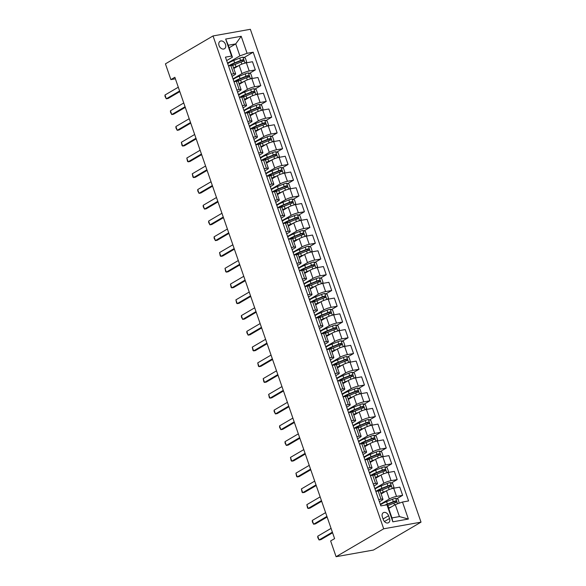 <?xml version="1.0" encoding="UTF-8"?>
<svg xmlns="http://www.w3.org/2000/svg" width="586" height="586" viewBox="0 0 586 586"><rect width="100%" height="100%" fill="white"/><g stroke="black" fill="none" stroke-linecap="round" stroke-linejoin="round"><path stroke-width="0.88" d="M219.047 45.583A4.336 3.186 59.6 0 0 224.467 48.748A4.336 3.186 59.6 0 0 225.5 44.433A4.336 3.186 59.6 0 0 220.08 41.262A4.336 3.186 59.6 0 0 219.047 45.583M421.019 522.148L250.354 29.3L213.033 35.944L383.698 528.799L421.019 522.148L373.414 550.056L336.093 556.7L383.698 528.799M336.093 556.7L330.636 540.944L334.606 538.622L174.855 77.279L170.885 79.608L175.382 78.81M389.558 518.515L388.599 515.746A4.205 3.084 59.6 0 0 383.347 512.677A4.205 3.084 59.6 0 0 382.343 516.859L383.31 519.635A4.205 3.084 59.6 0 0 388.555 522.697A4.205 3.084 59.6 0 0 389.558 518.515L384.423 521.533M402.487 502.034L408.376 519.05L392.84 521.811L386.95 504.795L387.815 505.938L391.961 517.914L399.425 516.581L395.279 504.612L402.487 502.034L408.589 500.942L253.196 52.213L244.047 57.575M229.155 47.766L235.74 43.906L228.276 45.232L232.422 57.208L231.565 56.066L225.464 57.15L380.849 505.886L386.95 504.795M231.565 56.066L225.669 39.05L241.205 36.281L247.094 53.297L253.196 52.213M170.885 79.608L165.428 63.852L213.033 35.944M232.422 57.208L226.65 60.592M231.36 74.188L233.689 73.777A5.421 0.967 -19.1 0 1 235.638 73.858A5.421 0.967 -19.1 0 1 234.547 74.913L232.107 76.348M236.817 89.944L239.147 89.533A5.421 0.967 -19.1 0 1 241.095 89.614A5.421 0.967 -19.1 0 1 240.004 90.669L237.564 92.105M242.274 105.7L244.596 105.29A5.421 0.967 -19.1 0 1 246.552 105.37A5.421 0.967 -19.1 0 1 245.461 106.425L243.022 107.861M247.732 121.456L250.054 121.046A5.421 0.967 -19.1 0 1 252.002 121.126A5.421 0.967 -19.1 0 1 250.918 122.181L248.479 123.617M253.181 137.212L255.511 136.802A5.421 0.967 -19.1 0 1 257.459 136.882A5.421 0.967 -19.1 0 1 256.375 137.937L253.928 139.373M258.638 152.968L260.968 152.558A5.421 0.967 -19.1 0 1 262.916 152.638A5.421 0.967 -19.1 0 1 261.832 153.693L259.386 155.129M264.096 168.724L266.425 168.314A5.421 0.967 -19.1 0 1 268.373 168.394A5.421 0.967 -19.1 0 1 267.282 169.449L264.843 170.885M269.553 184.48L271.882 184.07A5.421 0.967 -19.1 0 1 273.83 184.151A5.421 0.967 -19.1 0 1 272.739 185.205L270.3 186.641M275.01 200.236L277.332 199.826A5.421 0.967 -19.1 0 1 279.288 199.907A5.421 0.967 -19.1 0 1 278.196 200.961L275.757 202.397M280.467 215.992L282.789 215.582A5.421 0.967 -19.1 0 1 284.745 215.663A5.421 0.967 -19.1 0 1 283.653 216.717L281.214 218.153M285.924 231.748L288.246 231.338A5.421 0.967 -19.1 0 1 290.195 231.419A5.421 0.967 -19.1 0 1 289.11 232.474L286.671 233.909M291.374 247.504L293.703 247.094A5.421 0.967 -19.1 0 1 295.652 247.175A5.421 0.967 -19.1 0 1 294.568 248.23L292.121 249.665M296.831 263.26L299.16 262.85A5.421 0.967 -19.1 0 1 301.109 262.931A5.421 0.967 -19.1 0 1 300.017 263.986L297.578 265.421M302.288 279.017L304.617 278.606A5.421 0.967 -19.1 0 1 306.566 278.687A5.421 0.967 -19.1 0 1 305.474 279.742L303.035 281.177M307.745 294.773L310.075 294.362A5.421 0.967 -19.1 0 1 312.023 294.443A5.421 0.967 -19.1 0 1 310.932 295.498L308.492 296.934M313.202 310.529L315.524 310.119A5.421 0.967 -19.1 0 1 317.48 310.199A5.421 0.967 -19.1 0 1 316.389 311.254L313.95 312.69M318.659 326.285L320.981 325.875A5.421 0.967 -19.1 0 1 322.937 325.955A5.421 0.967 -19.1 0 1 321.846 327.01L319.407 328.446M324.109 342.041L326.439 341.631A5.421 0.967 -19.1 0 1 328.387 341.711A5.421 0.967 -19.1 0 1 327.303 342.766L324.856 344.202M329.566 357.797L331.896 357.387A5.421 0.967 -19.1 0 1 333.844 357.467A5.421 0.967 -19.1 0 1 332.76 358.522L330.314 359.958M335.024 373.553L337.353 373.143A5.421 0.967 -19.1 0 1 339.301 373.223A5.421 0.967 -19.1 0 1 338.21 374.278L335.771 375.714M340.481 389.309L342.81 388.899A5.421 0.967 -19.1 0 1 344.758 388.979A5.421 0.967 -19.1 0 1 343.667 390.034L341.228 391.47M345.938 405.065L348.267 404.655A5.421 0.967 -19.1 0 1 350.216 404.736A5.421 0.967 -19.1 0 1 349.124 405.79L346.685 407.226M351.395 420.821L353.717 420.411A5.421 0.967 -19.1 0 1 355.673 420.492A5.421 0.967 -19.1 0 1 354.581 421.546L352.142 422.982M356.852 436.577L359.174 436.167A5.421 0.967 -19.1 0 1 361.123 436.248A5.421 0.967 -19.1 0 1 360.038 437.303L357.599 438.738M362.302 452.333L364.631 451.923A5.421 0.967 -19.1 0 1 366.58 452.004A5.421 0.967 -19.1 0 1 365.496 453.059L363.049 454.494M367.759 468.089L370.088 467.679A5.421 0.967 -19.1 0 1 372.037 467.76A5.421 0.967 -19.1 0 1 370.953 468.815L368.506 470.25M373.216 483.846L375.545 483.435A5.421 0.967 -19.1 0 1 377.494 483.516A5.421 0.967 -19.1 0 1 376.402 484.571L373.963 486.006M378.673 499.602L381.003 499.191A5.421 0.967 -19.1 0 1 382.951 499.272A5.421 0.967 -19.1 0 1 381.86 500.327L379.42 501.763M388.686 508.472L395.279 504.612M380.299 504.29L389.324 499.001A5.421 0.967 -19.1 0 1 396.532 496.423L402.633 495.331L396.817 498.745M381.112 493.961L386.489 490.804A5.421 0.967 -19.1 0 1 393.697 488.226L399.798 487.142L402.633 495.331M374.842 488.534L383.867 483.245A5.421 0.967 -19.1 0 1 391.074 480.667L397.183 479.575L391.36 482.989M375.655 478.205L381.032 475.048A5.421 0.967 -19.1 0 1 388.24 472.47L394.341 471.386L397.183 479.575M369.385 472.777L378.417 467.489A5.421 0.967 -19.1 0 1 385.625 464.91L391.726 463.819L385.903 467.232M370.198 462.449L375.575 459.292A5.421 0.967 -19.1 0 1 382.783 456.714L388.884 455.63L391.726 463.819M363.928 457.021L372.96 451.733A5.421 0.967 -19.1 0 1 380.168 449.154L386.269 448.063L380.446 451.476M364.741 446.693L370.118 443.536A5.421 0.967 -19.1 0 1 377.325 440.958L383.434 439.874L386.269 448.063M358.471 441.265L367.503 435.977A5.421 0.967 -19.1 0 1 374.71 433.398L380.812 432.307L374.989 435.72M359.284 430.937L364.668 427.78A5.421 0.967 -19.1 0 1 371.876 425.202L377.977 424.118L380.812 432.307M353.014 425.509L362.045 420.221A5.421 0.967 -19.1 0 1 369.253 417.642L375.355 416.551L369.539 419.964M353.827 415.181L359.211 412.024A5.421 0.967 -19.1 0 1 366.418 409.446L372.52 408.361L375.355 416.551M347.564 409.753L356.588 404.465A5.421 0.967 -19.1 0 1 363.796 401.886L369.898 400.795L364.082 404.208M348.377 399.425L353.754 396.268A5.421 0.967 -19.1 0 1 360.961 393.689L367.063 392.605L369.898 400.795M342.107 393.997L351.131 388.708A5.421 0.967 -19.1 0 1 358.339 386.13L364.441 385.039L358.625 388.452M342.92 383.669L348.296 380.512A5.421 0.967 -19.1 0 1 355.504 377.933L361.606 376.849L364.441 385.039M336.65 378.241L345.674 372.952A5.421 0.967 -19.1 0 1 352.882 370.374L358.991 369.283L353.168 372.696M337.463 367.913L342.839 364.756A5.421 0.967 -19.1 0 1 350.047 362.177L356.149 361.093L358.991 369.283M331.193 362.485L340.224 357.196A5.421 0.967 -19.1 0 1 347.432 354.618L353.534 353.526L347.71 356.94M332.006 352.157L337.382 349A5.421 0.967 -19.1 0 1 344.59 346.421L350.692 345.337L353.534 353.526M325.735 346.729L334.767 341.44A5.421 0.967 -19.1 0 1 341.975 338.862L348.077 337.77L342.253 341.184M326.549 336.401L331.925 333.244A5.421 0.967 -19.1 0 1 339.133 330.665L345.242 329.581L348.077 337.77M320.278 330.973L329.31 325.684A5.421 0.967 -19.1 0 1 336.518 323.106L342.62 322.014L336.796 325.428M321.091 320.645L326.475 317.487A5.421 0.967 -19.1 0 1 333.683 314.909L339.785 313.825L342.62 322.014M314.821 315.217L323.853 309.928A5.421 0.967 -19.1 0 1 331.061 307.35L337.162 306.258L331.346 309.672M315.634 304.888L321.018 301.731A5.421 0.967 -19.1 0 1 328.226 299.153L334.328 298.069L337.162 306.258M309.371 299.461L318.396 294.172A5.421 0.967 -19.1 0 1 325.604 291.594L331.705 290.502L325.889 293.916M310.184 289.132L315.561 285.975A5.421 0.967 -19.1 0 1 322.769 283.397L328.871 282.313L331.705 290.502M303.914 283.705L312.939 278.416A5.421 0.967 -19.1 0 1 320.146 275.838L326.248 274.746L320.432 278.16M304.727 273.376L310.104 270.219A5.421 0.967 -19.1 0 1 317.312 267.641L323.413 266.557L326.248 274.746M298.457 267.949L307.482 262.66A5.421 0.967 -19.1 0 1 314.697 260.081L320.798 258.99L314.975 262.403M299.27 257.62L304.647 254.463A5.421 0.967 -19.1 0 1 311.855 251.885L317.956 250.801L320.798 258.99M293 252.192L302.032 246.904A5.421 0.967 -19.1 0 1 309.24 244.325L315.341 243.241L309.518 246.647M293.813 241.864L299.19 238.707A5.421 0.967 -19.1 0 1 306.397 236.129L312.499 235.045L315.341 243.241M287.543 236.436L296.575 231.148A5.421 0.967 -19.1 0 1 303.782 228.569L309.884 227.485L304.061 230.891M288.356 226.108L293.733 222.951A5.421 0.967 -19.1 0 1 300.948 220.373L307.049 219.289L309.884 227.485M282.086 220.68L291.117 215.392A5.421 0.967 -19.1 0 1 298.325 212.813L304.427 211.729L298.611 215.135M282.899 210.352L288.283 207.195A5.421 0.967 -19.1 0 1 295.49 204.617L301.592 203.532L304.427 211.729M276.636 204.924L285.66 199.636A5.421 0.967 -19.1 0 1 292.868 197.057L298.97 195.973L293.154 199.379M277.442 194.596L282.826 191.439A5.421 0.967 -19.1 0 1 290.033 188.86L296.135 187.776L298.97 195.973M271.179 189.168L280.203 183.879A5.421 0.967 -19.1 0 1 287.411 181.301L293.513 180.217L287.697 183.623M271.992 178.84L277.368 175.683A5.421 0.967 -19.1 0 1 284.576 173.104L290.678 172.02L293.513 180.217M265.722 173.412L274.746 168.123A5.421 0.967 -19.1 0 1 281.954 165.545L288.063 164.461L282.24 167.867M266.535 163.084L271.911 159.927A5.421 0.967 -19.1 0 1 279.119 157.348L285.221 156.264L288.063 164.461M260.265 157.656L269.296 152.367A5.421 0.967 -19.1 0 1 276.504 149.789L282.606 148.705L276.782 152.111M261.078 147.328L266.454 144.171A5.421 0.967 -19.1 0 1 273.662 141.592L279.764 140.508L282.606 148.705M254.807 141.9L263.839 136.611A5.421 0.967 -19.1 0 1 271.047 134.033L277.149 132.949L271.325 136.355M255.621 131.572L260.997 128.415A5.421 0.967 -19.1 0 1 268.205 125.836L274.314 124.752L277.149 132.949M249.35 126.144L258.382 120.855A5.421 0.967 -19.1 0 1 265.59 118.277L271.692 117.193L265.868 120.599M250.163 115.816L255.547 112.659A5.421 0.967 -19.1 0 1 262.755 110.08L268.857 108.996L271.692 117.193M243.893 110.388L252.925 105.099A5.421 0.967 -19.1 0 1 260.133 102.521L266.234 101.437L260.418 104.843M244.706 100.059L250.09 96.902A5.421 0.967 -19.1 0 1 257.298 94.324L263.4 93.24L266.234 101.437M238.443 94.639L247.468 89.343A5.421 0.967 -19.1 0 1 254.676 86.765L260.777 85.681L254.961 89.087M239.256 84.303L244.633 81.146A5.421 0.967 -19.1 0 1 251.841 78.568L257.943 77.484L260.777 85.681M232.986 78.883L242.011 73.587A5.421 0.967 -19.1 0 1 249.218 71.009L255.32 69.924L249.504 73.331M233.799 68.547L239.176 65.39A5.421 0.967 -19.1 0 1 246.384 62.812L252.485 61.728L255.32 69.924M227.529 63.127L239.886 55.875L235.74 43.906L241.205 36.281M233.836 63.566L232.51 64.335M239.293 79.322L237.967 80.092M244.75 95.079L243.424 95.848M250.2 110.835L248.882 111.604M255.657 126.591L254.339 127.36M261.114 142.347L259.796 143.116M266.571 158.103L265.246 158.872M272.029 173.859L270.703 174.628M277.486 189.615L276.16 190.384M282.935 205.371L281.617 206.14M288.393 221.127L287.074 221.896M293.85 236.883L292.531 237.652M299.307 252.639L297.988 253.408M304.764 268.395L303.438 269.164M310.221 284.151L308.895 284.921M315.678 299.907L314.352 300.677M321.128 315.664L319.81 316.433M326.585 331.42L325.267 332.189M332.042 347.176L330.724 347.945M337.499 362.932L336.181 363.701M342.957 378.681L341.631 379.457M348.414 394.437L347.088 395.213M353.871 410.193L352.545 410.969M359.321 425.949L358.002 426.725M364.778 441.705L363.459 442.481M370.235 457.461L368.916 458.237M375.692 473.217L374.366 473.993M381.149 488.973L379.823 489.75M375.838 491.412L378.16 490.995A5.421 0.967 -19.1 0 1 380.116 491.083L382.951 499.272M370.381 475.656L372.703 475.239A5.421 0.967 -19.1 0 1 374.659 475.327L377.494 483.516M364.924 459.9L367.254 459.483A5.421 0.967 -19.1 0 1 369.202 459.57L372.037 467.76M359.467 444.144L361.796 443.727A5.421 0.967 -19.1 0 1 363.745 443.814L366.58 452.004M354.01 428.388L356.339 427.97A5.421 0.967 -19.1 0 1 358.288 428.058L361.123 436.248M348.553 412.632L350.882 412.214A5.421 0.967 -19.1 0 1 352.831 412.302L355.673 420.492M343.103 396.876L345.425 396.458A5.421 0.967 -19.1 0 1 347.373 396.546L350.216 404.736M337.646 381.12L339.968 380.702A5.421 0.967 -19.1 0 1 341.924 380.79L344.758 388.979M332.189 365.364L334.518 364.946A5.421 0.967 -19.1 0 1 336.467 365.034L339.301 373.223M326.732 349.608L329.061 349.19A5.421 0.967 -19.1 0 1 331.009 349.278L333.844 357.467M321.275 333.852L323.604 333.434A5.421 0.967 -19.1 0 1 325.552 333.522L328.387 341.711M315.817 318.095L318.147 317.678A5.421 0.967 -19.1 0 1 320.095 317.766L322.937 325.955M310.36 302.339L312.69 301.922A5.421 0.967 -19.1 0 1 314.638 302.01L317.48 310.199M304.91 286.583L307.232 286.166A5.421 0.967 -19.1 0 1 309.181 286.254L312.023 294.443M299.453 270.827L301.775 270.41A5.421 0.967 -19.1 0 1 303.731 270.498L306.566 278.687M293.996 255.071L296.326 254.654A5.421 0.967 -19.1 0 1 298.274 254.742L301.109 262.931M288.539 239.315L290.868 238.898A5.421 0.967 -19.1 0 1 292.817 238.985L295.652 247.175M283.082 223.559L285.411 223.141A5.421 0.967 -19.1 0 1 287.36 223.229L290.195 231.419M277.625 207.803L279.954 207.385A5.421 0.967 -19.1 0 1 281.903 207.473L284.745 215.663M272.175 192.047L274.497 191.629A5.421 0.967 -19.1 0 1 276.445 191.717L279.288 199.907M266.718 176.291L269.04 175.873A5.421 0.967 -19.1 0 1 270.996 175.961L273.83 184.151M261.261 160.535L263.583 160.117A5.421 0.967 -19.1 0 1 265.539 160.205L268.373 168.394M255.804 144.779L258.133 144.361A5.421 0.967 -19.1 0 1 260.081 144.449L262.916 152.638M250.347 129.023L252.676 128.605A5.421 0.967 -19.1 0 1 254.624 128.693L257.459 136.882M244.889 113.266L247.219 112.849A5.421 0.967 -19.1 0 1 249.167 112.937L252.002 121.126M239.432 97.51L241.762 97.093A5.421 0.967 -19.1 0 1 243.71 97.181L246.552 105.37M233.982 81.754L236.305 81.337A5.421 0.967 -19.1 0 1 238.253 81.425L241.095 89.614M247.094 53.297L239.886 55.875M228.525 65.998L230.847 65.581A5.421 0.967 -19.1 0 1 232.803 65.669L235.638 73.858M391.961 517.914L392.84 521.811M399.425 516.581L408.376 519.05M225.669 39.05L228.276 45.232M332.372 532.169L319.062 539.97L317.802 537.604L317.751 536.19L331.061 528.389M317.751 536.19L319.062 539.97L320.879 539.647L332.584 532.784M399.213 503.198L398.099 499.221L395.645 498.32A3.589 0.637 160.9 0 0 392.51 499.265L386.57 501.645A10.372 1.846 160.9 0 0 380.49 504.846M391.382 506.89L388.752 507.945A10.372 1.846 160.9 0 0 388.54 508.033M389.507 507.996L389.28 508.084A8.607 1.531 160.9 0 0 388.643 508.34M387.61 505.674A10.372 1.846 -19.1 0 1 387.917 505.55L393.865 503.169A3.589 0.637 -19.1 0 1 396.143 502.414C396.876 501.697 396.7 501.191 395.623 500.905A3.589 0.637 160.9 0 0 393.345 501.66L387.397 504.041A10.372 1.846 160.9 0 0 384.76 505.191M386.137 504.942A8.607 1.531 -19.1 0 1 387.925 504.172L394.481 501.572L395.565 502.165M326.915 516.413L313.605 524.214L312.345 521.848L312.294 520.434L325.604 512.633M312.294 520.434L313.605 524.214L315.422 523.891L327.127 517.028M321.458 500.656L308.148 508.458L307.547 507.989L306.837 504.678L320.154 496.877M306.837 504.678L308.148 508.458L309.965 508.135L321.67 501.272M316 484.9L302.691 492.701L302.09 492.233L301.387 488.922L314.697 481.121M301.387 488.922L302.691 492.701L304.508 492.379L316.22 485.516M392.81 488.409L393.953 487.244L392.642 483.465L390.188 482.564A3.589 0.637 160.9 0 0 387.06 483.509L381.112 485.889A10.372 1.846 160.9 0 0 375.033 489.09M379.56 489.735A4.944 0.879 -19.1 0 1 380.16 489.933L380.417 490.672M385.932 491.134L383.295 492.189A10.372 1.846 160.9 0 0 380.863 493.244M384.05 492.24L383.823 492.328A8.607 1.531 160.9 0 0 380.988 493.602M379.889 490.914A10.372 1.846 -19.1 0 1 382.468 489.793L388.408 487.413A3.589 0.637 -19.1 0 1 390.686 486.658C391.419 485.94 391.25 485.435 390.166 485.149A3.589 0.637 160.9 0 0 387.888 485.904L381.94 488.285A10.372 1.846 160.9 0 0 375.978 491.383M377.355 491.141A8.607 1.531 -19.1 0 1 382.475 488.416L389.023 485.816L390.108 486.409M381.457 493.756A4.944 0.879 160.9 0 0 381.003 493.639M387.361 472.653L388.496 471.488L387.185 467.709L384.731 466.808A3.589 0.637 160.9 0 0 381.603 467.753L375.655 470.133A10.372 1.846 160.9 0 0 369.576 473.334M374.102 473.979A4.944 0.879 -19.1 0 1 374.703 474.177L374.959 474.916M380.475 475.378L377.838 476.433A10.372 1.846 160.9 0 0 375.406 477.487M378.593 476.484L378.366 476.572A8.607 1.531 160.9 0 0 375.531 477.846M374.432 475.158A10.372 1.846 -19.1 0 1 377.01 474.037L382.951 471.657A3.589 0.637 -19.1 0 1 385.236 470.902C385.969 470.184 385.793 469.679 384.709 469.393A3.589 0.637 160.9 0 0 382.431 470.148L376.483 472.528A10.372 1.846 160.9 0 0 370.52 475.627M371.898 475.385A8.607 1.531 -19.1 0 1 377.018 472.66L383.566 470.06L384.65 470.653M376 478A4.944 0.879 160.9 0 0 375.545 477.883M381.904 456.897L383.039 455.732L381.735 451.953L379.281 451.052A3.589 0.637 160.9 0 0 376.146 451.996L370.198 454.377A10.372 1.846 160.9 0 0 364.118 457.578M368.653 458.223A4.944 0.879 -19.1 0 1 369.246 458.42L369.502 459.16M375.018 459.622L372.381 460.677A10.372 1.846 160.9 0 0 369.949 461.731M373.135 460.728L372.916 460.816A8.607 1.531 160.9 0 0 370.074 462.09M368.982 459.402A10.372 1.846 -19.1 0 1 371.553 458.281L377.501 455.901A3.589 0.637 -19.1 0 1 379.779 455.146C380.512 454.428 380.336 453.923 379.252 453.637A3.589 0.637 160.9 0 0 376.974 454.392L371.026 456.772A10.372 1.846 160.9 0 0 365.063 459.871M366.44 459.629A8.607 1.531 -19.1 0 1 371.561 456.904L378.109 454.304L379.193 454.897M370.542 462.244A4.944 0.879 160.9 0 0 370.088 462.127M310.551 469.144L297.234 476.945L296.633 476.477L295.93 473.166L309.24 465.365M295.93 473.166L297.234 476.945L299.05 476.623L310.763 469.76M376.446 441.141L377.589 439.976L376.278 436.196L373.824 435.295A3.589 0.637 160.9 0 0 370.689 436.24L364.741 438.621A10.372 1.846 160.9 0 0 358.661 441.822M363.195 442.467A4.944 0.879 -19.1 0 1 363.796 442.664L364.053 443.404M369.561 443.866L366.924 444.921A10.372 1.846 160.9 0 0 364.492 445.975M367.678 444.972L367.459 445.06A8.607 1.531 160.9 0 0 364.617 446.334M363.525 443.646A10.372 1.846 -19.1 0 1 366.096 442.525L372.044 440.145A3.589 0.637 -19.1 0 1 374.322 439.39C375.055 438.672 374.879 438.167 373.795 437.881A3.589 0.637 160.9 0 0 371.517 438.636L365.576 441.016A10.372 1.846 160.9 0 0 359.606 444.115M360.983 443.873A8.607 1.531 -19.1 0 1 366.104 441.148L372.659 438.548L373.736 439.141M365.085 446.488A4.944 0.879 160.9 0 0 364.631 446.371M305.094 453.388L291.784 461.189L291.176 460.721L290.473 457.41L303.782 449.608M290.473 457.41L291.784 461.189L293.593 460.867L305.306 454.003M299.636 437.632L286.327 445.433L285.067 443.067L285.016 441.654L298.325 433.852M285.016 441.654L286.327 445.433L288.144 445.111L299.849 438.247M294.179 421.876L280.87 429.677L279.61 427.311L279.559 425.897L292.868 418.096M279.559 425.897L280.87 429.677L282.686 429.355L294.392 422.491M288.722 406.12L275.413 413.921L274.153 411.555L274.101 410.141L287.411 402.34M274.101 410.141L275.413 413.921L277.229 413.599L288.935 406.735M283.265 390.364L269.956 398.165L269.355 397.696L268.644 394.385L281.961 386.584M268.644 394.385L269.956 398.165L271.772 397.843L283.478 390.979M370.989 425.385L372.132 424.22L370.821 420.44L368.367 419.539A3.589 0.637 160.9 0 0 365.232 420.484L359.284 422.865A10.372 1.846 160.9 0 0 353.204 426.066M357.738 426.711A4.944 0.879 -19.1 0 1 358.339 426.908L358.595 427.648M364.104 428.11L361.467 429.164A10.372 1.846 160.9 0 0 359.035 430.219M362.229 429.216L362.002 429.304A8.607 1.531 160.9 0 0 359.159 430.578M358.068 427.89A10.372 1.846 -19.1 0 1 360.639 426.769L366.587 424.389A3.589 0.637 -19.1 0 1 368.865 423.634C369.598 422.916 369.422 422.411 368.345 422.125A3.589 0.637 160.9 0 0 366.06 422.88L360.119 425.26A10.372 1.846 160.9 0 0 354.149 428.359M355.526 428.117A8.607 1.531 -19.1 0 1 360.646 425.392L367.202 422.792L368.279 423.385M359.628 430.732A4.944 0.879 160.9 0 0 359.174 430.615M365.532 409.629L366.675 408.464L365.364 404.684L362.91 403.783A3.589 0.637 160.9 0 0 359.775 404.728L353.834 407.109A10.372 1.846 160.9 0 0 347.754 410.31M352.281 410.954A4.944 0.879 -19.1 0 1 352.882 411.152L353.138 411.892M358.647 412.354L356.017 413.408A10.372 1.846 160.9 0 0 353.585 414.463M356.771 413.46L356.544 413.548A8.607 1.531 160.9 0 0 353.702 414.822M352.611 412.134A10.372 1.846 -19.1 0 1 355.182 411.013L361.13 408.632A3.589 0.637 -19.1 0 1 363.408 407.878C364.14 407.16 363.965 406.655 362.888 406.369A3.589 0.637 160.9 0 0 360.61 407.123L354.662 409.504A10.372 1.846 160.9 0 0 348.699 412.603M350.069 412.361A8.607 1.531 -19.1 0 1 355.189 409.636L361.745 407.036L362.829 407.629M354.171 414.976A4.944 0.879 160.9 0 0 353.717 414.859M360.075 393.873L361.218 392.708L359.907 388.928L357.453 388.027A3.589 0.637 160.9 0 0 354.318 388.972L348.377 391.353A10.372 1.846 160.9 0 0 342.297 394.554M346.824 395.198A4.944 0.879 -19.1 0 1 347.425 395.396L347.681 396.136M353.197 396.597L350.56 397.652A10.372 1.846 160.9 0 0 348.128 398.707M351.314 397.704L351.087 397.791A8.607 1.531 160.9 0 0 348.252 399.066M347.154 396.378A10.372 1.846 -19.1 0 1 349.725 395.257L355.673 392.876A3.589 0.637 -19.1 0 1 357.951 392.122C358.683 391.404 358.515 390.899 357.431 390.613A3.589 0.637 160.9 0 0 355.153 391.367L349.205 393.748A10.372 1.846 160.9 0 0 343.242 396.847M344.619 396.605A8.607 1.531 -19.1 0 1 349.732 393.88L356.288 391.28L357.372 391.873M348.721 399.22A4.944 0.879 160.9 0 0 348.26 399.103M354.618 378.117L355.761 376.952L354.449 373.172L351.996 372.271A3.589 0.637 160.9 0 0 348.868 373.216L342.92 375.597A10.372 1.846 160.9 0 0 336.84 378.798M341.367 379.442A4.944 0.879 -19.1 0 1 341.968 379.64L342.224 380.38M347.74 380.841L345.103 381.896A10.372 1.846 160.9 0 0 342.671 382.951M345.857 381.947L345.63 382.035A8.607 1.531 160.9 0 0 342.795 383.31M341.697 380.622A10.372 1.846 -19.1 0 1 344.275 379.501L350.216 377.12A3.589 0.637 -19.1 0 1 352.494 376.366C353.226 375.648 353.058 375.143 351.974 374.857A3.589 0.637 160.9 0 0 349.695 375.611L343.748 377.992A10.372 1.846 160.9 0 0 337.785 381.09M339.162 380.849A8.607 1.531 -19.1 0 1 344.282 378.124L350.831 375.523L351.915 376.117M343.264 383.464A4.944 0.879 160.9 0 0 342.81 383.347M349.168 362.36L350.303 361.196L349 357.416L346.546 356.515A3.589 0.637 160.9 0 0 343.411 357.46L337.463 359.841A10.372 1.846 160.9 0 0 331.383 363.042M335.91 363.686A4.944 0.879 -19.1 0 1 336.51 363.884L336.767 364.624M342.283 365.085L339.646 366.14A10.372 1.846 160.9 0 0 337.214 367.195M340.4 366.191L340.173 366.279A8.607 1.531 160.9 0 0 337.338 367.554M336.239 364.866A10.372 1.846 -19.1 0 1 338.818 363.745L344.758 361.364A3.589 0.637 -19.1 0 1 347.044 360.61C347.776 359.892 347.601 359.386 346.516 359.101A3.589 0.637 160.9 0 0 344.238 359.855L338.29 362.236A10.372 1.846 160.9 0 0 332.328 365.334M333.705 365.093A8.607 1.531 -19.1 0 1 338.825 362.368L345.374 359.767L346.458 360.361M337.807 367.708A4.944 0.879 160.9 0 0 337.353 367.59M277.815 374.608L264.498 382.416L263.898 381.94L263.195 378.629L276.504 370.828M263.195 378.629L264.498 382.416L266.315 382.087L278.028 375.223M343.711 346.604L344.846 345.44L343.543 341.66L341.089 340.759A3.589 0.637 160.9 0 0 337.954 341.704L332.006 344.085A10.372 1.846 160.9 0 0 325.926 347.286M330.46 347.93A4.944 0.879 -19.1 0 1 331.061 348.128L331.31 348.868M336.825 349.329L334.188 350.384A10.372 1.846 160.9 0 0 331.757 351.439M334.943 350.435L334.723 350.523A8.607 1.531 160.9 0 0 331.881 351.798M330.79 349.11A10.372 1.846 -19.1 0 1 333.361 347.989L339.309 345.608A3.589 0.637 -19.1 0 1 341.587 344.854C342.319 344.136 342.143 343.63 341.059 343.345A3.589 0.637 160.9 0 0 338.781 344.099L332.833 346.48A10.372 1.846 160.9 0 0 326.871 349.578M328.248 349.337A8.607 1.531 -19.1 0 1 333.368 346.612L339.917 344.011L341.001 344.605M332.35 351.952A4.944 0.879 160.9 0 0 331.896 351.834M272.358 358.852L259.049 366.66L258.441 366.184L257.737 362.873L271.047 355.072M257.737 362.873L259.049 366.66L260.858 366.331L272.571 359.467M338.254 330.848L339.397 329.684L338.085 325.904L335.632 325.003A3.589 0.637 160.9 0 0 332.496 325.948L326.549 328.328A10.372 1.846 160.9 0 0 320.469 331.53M325.003 332.174A4.944 0.879 -19.1 0 1 325.604 332.372L325.86 333.112M331.368 333.573L328.731 334.628A10.372 1.846 160.9 0 0 326.299 335.683M329.486 334.679L329.266 334.767A8.607 1.531 160.9 0 0 326.424 336.042M325.333 333.353A10.372 1.846 -19.1 0 1 327.904 332.233L333.852 329.852A3.589 0.637 -19.1 0 1 336.13 329.098C336.862 328.38 336.686 327.874 335.602 327.589A3.589 0.637 160.9 0 0 333.324 328.343L327.384 330.724A10.372 1.846 160.9 0 0 321.414 333.822M322.791 333.581A8.607 1.531 -19.1 0 1 327.911 330.856L334.467 328.255L335.544 328.849M326.893 336.196A4.944 0.879 160.9 0 0 326.439 336.078M266.901 343.096L253.591 350.904L252.984 350.428L252.28 347.117L265.59 339.316M252.28 347.117L253.591 350.904L255.408 350.575L267.113 343.711M332.797 315.092L333.939 313.928L332.628 310.148L330.174 309.247A3.589 0.637 160.9 0 0 327.039 310.192L321.099 312.572A10.372 1.846 160.9 0 0 315.012 315.773M319.546 316.418A4.944 0.879 -19.1 0 1 320.146 316.616L320.403 317.356M325.911 317.817L323.274 318.872A10.372 1.846 160.9 0 0 320.842 319.927M324.036 318.923L323.809 319.011A8.607 1.531 160.9 0 0 320.967 320.286M319.875 317.597A10.372 1.846 -19.1 0 1 322.447 316.477L328.394 314.096A3.589 0.637 -19.1 0 1 330.672 313.342C331.405 312.624 331.229 312.118 330.152 311.833A3.589 0.637 160.9 0 0 327.867 312.587L321.926 314.968A10.372 1.846 160.9 0 0 315.964 318.066M317.334 317.824A8.607 1.531 -19.1 0 1 322.454 315.1L329.01 312.499L330.086 313.092M321.436 320.439A4.944 0.879 160.9 0 0 320.981 320.322M261.444 327.34L248.134 335.148L246.874 332.775L246.823 331.361L260.133 323.56M246.823 331.361L248.134 335.148L249.951 334.818L261.656 327.955M327.34 299.343L328.482 298.171L327.171 294.392L324.717 293.491A3.589 0.637 160.9 0 0 321.582 294.436L315.642 296.816A10.372 1.846 160.9 0 0 309.562 300.017M314.089 300.662A4.944 0.879 -19.1 0 1 314.689 300.86L314.946 301.6M320.454 302.061L317.824 303.116A10.372 1.846 160.9 0 0 315.393 304.171M318.579 303.167L318.352 303.255A8.607 1.531 160.9 0 0 315.517 304.53M314.418 301.841A10.372 1.846 -19.1 0 1 316.989 300.721L322.937 298.34A3.589 0.637 -19.1 0 1 325.215 297.585C325.948 296.868 325.772 296.362 324.695 296.077A3.589 0.637 160.9 0 0 322.417 296.831L316.469 299.212A10.372 1.846 160.9 0 0 310.507 302.31M311.877 302.068A8.607 1.531 -19.1 0 1 316.997 299.343L323.553 296.743L324.637 297.336M315.986 304.683A4.944 0.879 160.9 0 0 315.524 304.566M255.987 311.584L242.677 319.392L241.417 317.019L241.366 315.605L254.676 307.804M241.366 315.605L242.677 319.392L244.494 319.062L256.199 312.199M321.882 283.587L323.025 282.415L321.714 278.636L319.26 277.735A3.589 0.637 160.9 0 0 316.132 278.68L310.184 281.06A10.372 1.846 160.9 0 0 304.105 284.261M308.632 284.906A4.944 0.879 -19.1 0 1 309.232 285.104L309.489 285.843M315.004 286.305L312.367 287.36A10.372 1.846 160.9 0 0 309.935 288.415M313.122 287.411L312.895 287.499A8.607 1.531 160.9 0 0 310.06 288.773M308.961 286.085A10.372 1.846 -19.1 0 1 311.54 284.964L317.48 282.584A3.589 0.637 -19.1 0 1 319.758 281.829C320.491 281.112 320.322 280.606 319.238 280.32A3.589 0.637 160.9 0 0 316.96 281.075L311.012 283.456A10.372 1.846 160.9 0 0 305.05 286.554M306.427 286.312A8.607 1.531 -19.1 0 1 311.54 283.587L318.095 280.987L319.18 281.58M310.529 288.927A4.944 0.879 160.9 0 0 310.075 288.81M250.53 295.827L237.22 303.636L236.619 303.16L235.909 299.849L249.218 292.048M235.909 299.849L237.22 303.636L239.037 303.306L250.742 296.443M316.425 267.831L317.568 266.659L316.257 262.88L313.803 261.979A3.589 0.637 160.9 0 0 310.675 262.924L304.727 265.304A10.372 1.846 160.9 0 0 298.648 268.505M303.174 269.15A4.944 0.879 -19.1 0 1 303.775 269.348L304.031 270.087M309.547 270.549L306.91 271.604A10.372 1.846 160.9 0 0 304.478 272.658M307.665 271.655L307.438 271.743A8.607 1.531 160.9 0 0 304.603 273.017M303.504 270.329A10.372 1.846 -19.1 0 1 306.082 269.208L312.023 266.828A3.589 0.637 -19.1 0 1 314.308 266.073C315.041 265.355 314.865 264.85 313.781 264.564A3.589 0.637 160.9 0 0 311.503 265.319L305.555 267.699A10.372 1.846 160.9 0 0 299.593 270.798M300.97 270.556A8.607 1.531 -19.1 0 1 306.09 267.831L312.638 265.231L313.722 265.824M305.072 273.171A4.944 0.879 160.9 0 0 304.617 273.054M245.073 280.071L231.763 287.88L231.162 287.404L230.459 284.093L243.769 276.292M230.459 284.093L231.763 287.88L233.58 287.55L245.292 280.687M239.623 264.315L226.306 272.124L225.705 271.648L225.002 268.337L238.312 260.536M225.002 268.337L226.306 272.124L228.122 271.794L239.835 264.931M234.166 248.559L220.856 256.368L220.248 255.892L219.545 252.581L232.854 244.78M219.545 252.581L220.856 256.368L222.665 256.038L234.378 249.175M228.708 232.803L215.399 240.612L214.139 238.246L214.088 236.825L227.397 229.023M214.088 236.825L215.399 240.612L217.216 240.282L228.921 233.418M223.251 217.047L209.942 224.856L208.682 222.49L208.631 221.069L221.94 213.267M208.631 221.069L209.942 224.856L211.758 224.526L223.464 217.662M217.794 201.291L204.485 209.099L203.225 206.733L203.174 205.312L216.483 197.511M203.174 205.312L204.485 209.099L206.301 208.77L218.007 201.906M212.337 185.535L199.028 193.343L197.775 190.977L197.716 189.556L211.033 181.755M197.716 189.556L199.028 193.343L200.844 193.014L212.55 186.15M206.88 169.779L193.57 177.587L192.97 177.111L192.267 173.8L205.576 165.999M192.267 173.8L193.57 177.587L195.387 177.258L207.1 170.394M201.43 154.023L188.113 161.831L187.513 161.355L186.809 158.044L200.119 150.243M186.809 158.044L188.113 161.831L189.93 161.502L201.643 154.638M310.976 252.075L312.111 250.903L310.807 247.124L308.353 246.223A3.589 0.637 160.9 0 0 305.218 247.167L299.27 249.548A10.372 1.846 160.9 0 0 293.19 252.749M297.725 253.394A4.944 0.879 -19.1 0 1 298.318 253.591L298.574 254.331M304.09 254.793L301.453 255.848A10.372 1.846 160.9 0 0 299.021 256.902M302.208 255.899L301.988 255.987A8.607 1.531 160.9 0 0 299.146 257.261M298.054 254.573A10.372 1.846 -19.1 0 1 300.625 253.452L306.573 251.072A3.589 0.637 -19.1 0 1 308.851 250.317C309.584 249.599 309.408 249.094 308.324 248.808A3.589 0.637 160.9 0 0 306.046 249.563L300.098 251.943A10.372 1.846 160.9 0 0 294.135 255.042M295.512 254.8A8.607 1.531 -19.1 0 1 300.633 252.075L307.181 249.475L308.265 250.068M299.614 257.415A4.944 0.879 160.9 0 0 299.16 257.298M305.518 236.319L306.661 235.147L305.35 231.367L302.896 230.466A3.589 0.637 160.9 0 0 299.761 231.411L293.813 233.792A10.372 1.846 160.9 0 0 287.733 236.993M292.268 237.638A4.944 0.879 -19.1 0 1 292.868 237.835L293.117 238.575M298.633 239.037L295.996 240.092A10.372 1.846 160.9 0 0 293.564 241.146M296.75 240.143L296.531 240.231A8.607 1.531 160.9 0 0 293.689 241.505M292.597 238.817A10.372 1.846 -19.1 0 1 295.168 237.696L301.116 235.316A3.589 0.637 -19.1 0 1 303.394 234.561C304.127 233.843 303.951 233.338 302.867 233.052A3.589 0.637 160.9 0 0 300.589 233.807L294.648 236.187A10.372 1.846 160.9 0 0 288.678 239.286M290.055 239.044A8.607 1.531 -19.1 0 1 295.176 236.319L301.724 233.719L302.808 234.312M294.157 241.659A4.944 0.879 160.9 0 0 293.703 241.542M300.061 220.563L301.204 219.391L299.893 215.611L297.439 214.71A3.589 0.637 160.9 0 0 294.304 215.655L288.356 218.036A10.372 1.846 160.9 0 0 282.276 221.237M286.81 221.882A4.944 0.879 -19.1 0 1 287.411 222.079L287.667 222.819M293.176 223.281L290.539 224.335A10.372 1.846 160.9 0 0 288.107 225.39M291.293 224.387L291.074 224.475A8.607 1.531 160.9 0 0 288.231 225.749M287.14 223.061A10.372 1.846 -19.1 0 1 289.711 221.94L295.659 219.56A3.589 0.637 -19.1 0 1 297.937 218.805C298.67 218.087 298.494 217.582 297.41 217.296A3.589 0.637 160.9 0 0 295.132 218.051L289.191 220.431A10.372 1.846 160.9 0 0 283.221 223.53M284.598 223.288A8.607 1.531 -19.1 0 1 289.718 220.563L296.274 217.963L297.351 218.556M288.7 225.903A4.944 0.879 160.9 0 0 288.246 225.786M294.604 204.807L295.747 203.635L294.436 199.855L291.982 198.954A3.589 0.637 160.9 0 0 288.847 199.899L282.906 202.28A10.372 1.846 160.9 0 0 276.826 205.481M281.353 206.125A4.944 0.879 -19.1 0 1 281.954 206.323L282.21 207.063M287.719 207.525L285.089 208.579A10.372 1.846 160.9 0 0 282.65 209.634M285.843 208.631L285.616 208.719A8.607 1.531 160.9 0 0 282.774 209.993M281.683 207.305A10.372 1.846 -19.1 0 1 284.254 206.184L290.202 203.803A3.589 0.637 -19.1 0 1 292.48 203.049C293.212 202.331 293.037 201.826 291.96 201.54A3.589 0.637 160.9 0 0 289.674 202.295L283.734 204.675A10.372 1.846 160.9 0 0 277.771 207.774M279.141 207.532A8.607 1.531 -19.1 0 1 284.261 204.807L290.817 202.207L291.901 202.8M283.243 210.147A4.944 0.879 160.9 0 0 282.789 210.03M289.147 189.051L290.29 187.879L288.979 184.099L286.525 183.198A3.589 0.637 160.9 0 0 283.39 184.143L277.449 186.524A10.372 1.846 160.9 0 0 271.369 189.725M275.896 190.369A4.944 0.879 -19.1 0 1 276.497 190.567L276.753 191.307M282.262 191.769L279.632 192.823A10.372 1.846 160.9 0 0 277.2 193.878M280.386 192.875L280.159 192.962A8.607 1.531 160.9 0 0 277.325 194.237M276.226 191.549A10.372 1.846 -19.1 0 1 278.797 190.428L284.745 188.047A3.589 0.637 -19.1 0 1 287.023 187.293C287.755 186.575 287.58 186.07 286.503 185.784A3.589 0.637 160.9 0 0 284.225 186.538L278.277 188.919A10.372 1.846 160.9 0 0 272.314 192.018M273.684 191.776A8.607 1.531 -19.1 0 1 278.804 189.051L285.36 186.451L286.444 187.044M277.793 194.391A4.944 0.879 160.9 0 0 277.332 194.274M283.69 173.295L284.833 172.123L283.521 168.343L281.068 167.442A3.589 0.637 160.9 0 0 277.94 168.387L271.992 170.768A10.372 1.846 160.9 0 0 265.912 173.969M270.439 174.613A4.944 0.879 -19.1 0 1 271.04 174.811L271.296 175.551M276.812 176.012L274.175 177.067A10.372 1.846 160.9 0 0 271.743 178.122M274.929 177.119L274.702 177.206A8.607 1.531 160.9 0 0 271.867 178.481M270.769 175.793A10.372 1.846 -19.1 0 1 273.347 174.672L279.288 172.291A3.589 0.637 -19.1 0 1 281.566 171.537C282.298 170.819 282.13 170.321 281.046 170.028A3.589 0.637 160.9 0 0 278.768 170.782L272.82 173.163A10.372 1.846 160.9 0 0 266.857 176.261M268.234 176.02A8.607 1.531 -19.1 0 1 273.354 173.295L279.903 170.694L280.987 171.288M272.336 178.635A4.944 0.879 160.9 0 0 271.882 178.518M278.24 157.539L279.375 156.367L278.072 152.587L275.61 151.686A3.589 0.637 160.9 0 0 272.483 152.631L266.535 155.012A10.372 1.846 160.9 0 0 260.455 158.213M264.982 158.857A4.944 0.879 -19.1 0 1 265.583 159.055L265.839 159.795M271.355 160.256L268.718 161.311A10.372 1.846 160.9 0 0 266.286 162.366M269.472 161.362L269.245 161.45A8.607 1.531 160.9 0 0 266.41 162.725M265.312 160.037A10.372 1.846 -19.1 0 1 267.89 158.916L273.83 156.535A3.589 0.637 -19.1 0 1 276.116 155.781C276.848 155.063 276.673 154.565 275.588 154.272A3.589 0.637 160.9 0 0 273.31 155.026L267.363 157.407A10.372 1.846 160.9 0 0 261.4 160.505M262.777 160.264A8.607 1.531 -19.1 0 1 267.897 157.539L274.446 154.938L275.53 155.532M266.879 162.879A4.944 0.879 160.9 0 0 266.425 162.762M272.783 141.783L273.918 140.611L272.615 136.831L270.161 135.93A3.589 0.637 160.9 0 0 267.026 136.875L261.078 139.256A10.372 1.846 160.9 0 0 254.998 142.457M259.532 143.101A4.944 0.879 -19.1 0 1 260.125 143.299L260.382 144.039M265.898 144.5L263.26 145.555A10.372 1.846 160.9 0 0 260.829 146.61M264.015 145.606L263.795 145.694A8.607 1.531 160.9 0 0 260.953 146.969M259.862 144.281A10.372 1.846 -19.1 0 1 262.433 143.16L268.381 140.779A3.589 0.637 -19.1 0 1 270.659 140.025C271.391 139.307 271.215 138.809 270.131 138.516A3.589 0.637 160.9 0 0 267.853 139.27L261.905 141.651A10.372 1.846 160.9 0 0 255.943 144.749M257.32 144.508A8.607 1.531 -19.1 0 1 262.44 141.783L268.989 139.182L270.073 139.776M261.422 147.123A4.944 0.879 160.9 0 0 260.968 147.005M267.326 126.027L268.469 124.855L267.157 121.075L264.704 120.174A3.589 0.637 160.9 0 0 261.568 121.119L255.621 123.499A10.372 1.846 160.9 0 0 249.541 126.701M254.075 127.345A4.944 0.879 -19.1 0 1 254.676 127.543L254.932 128.283M260.44 128.744L257.803 129.799A10.372 1.846 160.9 0 0 255.371 130.854M258.558 129.85L258.338 129.938A8.607 1.531 160.9 0 0 255.496 131.213M254.405 128.524A10.372 1.846 -19.1 0 1 256.976 127.404L262.924 125.023A3.589 0.637 -19.1 0 1 265.202 124.269C265.934 123.551 265.758 123.053 264.674 122.76A3.589 0.637 160.9 0 0 262.396 123.514L256.456 125.895A10.372 1.846 160.9 0 0 250.486 128.993M251.863 128.752A8.607 1.531 -19.1 0 1 256.983 126.027L263.539 123.426L264.616 124.02M255.965 131.367A4.944 0.879 160.9 0 0 255.511 131.249M195.973 138.267L182.664 146.075L182.056 145.599L181.352 142.288L194.662 134.487M181.352 142.288L182.664 146.075L184.473 145.746L196.185 138.882M261.869 110.271L263.011 109.099L261.7 105.319L259.246 104.418A3.589 0.637 160.9 0 0 256.111 105.363L250.163 107.743A10.372 1.846 160.9 0 0 244.084 110.944M248.618 111.589A4.944 0.879 -19.1 0 1 249.218 111.787L249.475 112.527M254.983 112.988L252.346 114.043A10.372 1.846 160.9 0 0 249.914 115.098M253.108 114.094L252.881 114.182A8.607 1.531 160.9 0 0 250.039 115.457M248.947 112.768A10.372 1.846 -19.1 0 1 251.519 111.648L257.466 109.267A3.589 0.637 -19.1 0 1 259.745 108.513C260.477 107.795 260.301 107.297 259.224 107.004A3.589 0.637 160.9 0 0 256.939 107.758L250.998 110.139A10.372 1.846 160.9 0 0 245.029 113.237M246.406 112.995A8.607 1.531 -19.1 0 1 251.526 110.271L258.082 107.67L259.159 108.264M250.508 115.61A4.944 0.879 160.9 0 0 250.054 115.493M190.516 122.511L177.206 130.319L175.947 127.953L175.895 126.532L189.205 118.731M175.895 126.532L177.206 130.319L179.023 129.989L190.728 123.126M256.412 94.514L257.554 93.342L256.243 89.563L253.789 88.662A3.589 0.637 160.9 0 0 250.654 89.607L244.714 91.987A10.372 1.846 160.9 0 0 238.634 95.188M243.161 95.833A4.944 0.879 -19.1 0 1 243.761 96.031L244.018 96.771M249.526 97.232L246.896 98.287A10.372 1.846 160.9 0 0 244.465 99.342M247.651 98.338L247.424 98.426A8.607 1.531 160.9 0 0 244.582 99.701M243.49 97.012A10.372 1.846 -19.1 0 1 246.061 95.892L252.009 93.511A3.589 0.637 -19.1 0 1 254.287 92.756C255.02 92.039 254.844 91.541 253.767 91.248A3.589 0.637 160.9 0 0 251.489 92.002L245.541 94.383A10.372 1.846 160.9 0 0 239.579 97.481M240.949 97.239A8.607 1.531 -19.1 0 1 246.069 94.514L252.625 91.914L253.709 92.507M245.051 99.854A4.944 0.879 160.9 0 0 244.596 99.737M185.059 106.755L171.749 114.563L170.489 112.197L170.438 110.776L183.748 102.975M170.438 110.776L171.749 114.563L173.566 114.233L185.271 107.37M250.955 78.758L252.097 77.586L250.786 73.807L248.332 72.906A3.589 0.637 160.9 0 0 245.197 73.851L239.256 76.231A10.372 1.846 160.9 0 0 233.177 79.432M237.704 80.077A4.944 0.879 -19.1 0 1 238.304 80.275L238.561 81.014M244.076 81.476L241.439 82.531A10.372 1.846 160.9 0 0 239.007 83.586M242.194 82.582L241.967 82.67A8.607 1.531 160.9 0 0 239.132 83.945M238.033 81.256A10.372 1.846 -19.1 0 1 240.612 80.136L246.552 77.755A3.589 0.637 -19.1 0 1 248.83 77C249.563 76.283 249.394 75.784 248.31 75.491A3.589 0.637 160.9 0 0 246.032 76.246L240.084 78.627A10.372 1.846 160.9 0 0 234.122 81.725M235.499 81.483A8.607 1.531 -19.1 0 1 240.612 78.766L247.167 76.158L248.252 76.751M239.601 84.098A4.944 0.879 160.9 0 0 239.139 83.981M179.602 90.998L166.292 98.807L165.032 96.441L164.981 95.02L178.291 87.219M164.981 95.02L166.292 98.807L168.109 98.477L179.814 91.614M245.497 63.002L246.64 61.83L245.329 58.051L242.875 57.15A3.589 0.637 160.9 0 0 239.747 58.095L233.799 60.475A10.372 1.846 160.9 0 0 227.72 63.676M232.246 64.321A4.944 0.879 -19.1 0 1 232.847 64.519L233.103 65.258M238.619 65.72L235.982 66.775A10.372 1.846 160.9 0 0 233.55 67.829M236.737 66.826L236.51 66.914A8.607 1.531 160.9 0 0 233.675 68.188M232.576 65.5A10.372 1.846 -19.1 0 1 235.154 64.379L241.095 61.999A3.589 0.637 -19.1 0 1 243.373 61.244C244.113 60.526 243.937 60.028 242.853 59.735A3.589 0.637 160.9 0 0 240.575 60.49L234.627 62.87A10.372 1.846 160.9 0 0 228.665 65.969M230.042 65.727A8.607 1.531 -19.1 0 1 235.162 63.01L241.71 60.402L242.794 60.995M234.144 68.342A4.944 0.879 160.9 0 0 233.689 68.225M386.489 490.804L389.324 499.001M381.032 475.048L383.867 483.245M375.575 459.292L378.417 467.489M370.118 443.536L372.96 451.733M364.668 427.78L367.503 435.977M359.211 412.024L362.045 420.221M353.754 396.268L356.588 404.465M348.296 380.512L351.131 388.708M342.839 364.756L345.674 372.952M337.382 349L340.224 357.196M331.925 333.244L334.767 341.44M326.475 317.487L329.31 325.684M321.018 301.731L323.853 309.928M315.561 285.975L318.396 294.172M310.104 270.219L312.939 278.416M304.647 254.463L307.482 262.66M299.19 238.707L302.032 246.904M293.733 222.951L296.575 231.148M288.283 207.195L291.117 215.392M282.826 191.439L285.66 199.636M277.368 175.683L280.203 183.879M271.911 159.927L274.746 168.123M266.454 144.171L269.296 152.367M260.997 128.415L263.839 136.611M255.547 112.659L258.382 120.855M250.09 96.902L252.925 105.099M244.633 81.146L247.468 89.343M239.176 65.39L242.011 73.587M393.697 488.226L396.532 496.423M378.16 490.995L381.003 499.191M372.703 475.239L375.545 483.435M388.24 472.47L391.074 480.667M367.254 459.483L370.088 467.679M382.783 456.714L385.625 464.91M361.796 443.727L364.631 451.923M377.325 440.958L380.168 449.154M356.339 427.97L359.174 436.167M371.876 425.202L374.71 433.398M350.882 412.214L353.717 420.411M366.418 409.446L369.253 417.642M345.425 396.458L348.267 404.655M360.961 393.689L363.796 401.886M339.968 380.702L342.81 388.899M355.504 377.933L358.339 386.13M334.518 364.946L337.353 373.143M350.047 362.177L352.882 370.374M329.061 349.19L331.896 357.387M344.59 346.421L347.432 354.618M323.604 333.434L326.439 341.631M339.133 330.665L341.975 338.862M318.147 317.678L320.981 325.875M333.683 314.909L336.518 323.106M312.69 301.922L315.524 310.119M328.226 299.153L331.061 307.35M307.232 286.166L310.075 294.362M322.769 283.397L325.604 291.594M301.775 270.41L304.617 278.606M317.312 267.641L320.146 275.838M296.326 254.654L299.16 262.85M311.855 251.885L314.697 260.081M290.868 238.898L293.703 247.094M306.397 236.129L309.24 244.325M285.411 223.141L288.246 231.338M300.948 220.373L303.782 228.569M279.954 207.385L282.789 215.582M295.49 204.617L298.325 212.813M274.497 191.629L277.332 199.826M290.033 188.86L292.868 197.057M269.04 175.873L271.882 184.07M284.576 173.104L287.411 181.301M263.583 160.117L266.425 168.314M279.119 157.348L281.954 165.545M258.133 144.361L260.968 152.558M273.662 141.592L276.504 149.789M252.676 128.605L255.511 136.802M268.205 125.836L271.047 134.033M247.219 112.849L250.054 121.046M262.755 110.08L265.59 118.277M241.762 97.093L244.596 105.29M257.298 94.324L260.133 102.521M236.305 81.337L239.147 89.533M251.841 78.568L254.676 86.765M230.847 65.581L233.689 73.777M246.384 62.812L249.218 71.009M383.083 518.984L388.599 515.746M397.594 503.784L395.711 498.342M387.397 504.041L386.57 501.645M388.752 507.945L387.917 505.55M393.345 501.66L392.51 499.265M394.517 505.051L393.865 503.169M394.481 501.572L395.623 500.905M392.312 488.534L390.254 482.586M381.94 488.285L381.112 485.889M379.31 489.867L379.655 490.87M383.295 492.189L382.468 489.793M387.888 485.904L387.06 483.509M389.155 489.566L388.408 487.413M389.023 485.816L390.166 485.149M386.855 472.777L384.797 466.83M376.483 472.528L375.655 470.133M373.853 474.111L374.198 475.114M377.838 476.433L377.01 474.037M382.431 470.148L381.603 467.753M383.698 473.81L382.951 471.657M383.566 470.06L384.709 469.393M381.398 457.021L379.34 451.073M371.026 456.772L370.198 454.377M368.396 458.355L368.748 459.358M372.381 460.677L371.553 458.281M376.974 454.392L376.146 451.996M378.241 458.054L377.501 455.901M378.109 454.304L379.252 453.637M375.948 441.265L373.883 435.317M365.576 441.016L364.741 438.621M362.939 442.598L363.291 443.602M366.924 444.921L366.096 442.525M371.517 438.636L370.689 436.24M372.784 442.298L372.044 440.145M372.659 438.548L373.795 437.881M370.491 425.509L368.426 419.561M360.119 425.26L359.284 422.865M357.482 426.842L357.834 427.846M361.467 429.164L360.639 426.769M366.06 422.88L365.232 420.484M367.334 426.542L366.587 424.389M367.202 422.792L368.345 422.125M365.034 409.753L362.968 403.805M354.662 409.504L353.834 407.109M352.025 411.086L352.376 412.09M356.017 413.408L355.182 411.013M360.61 407.123L359.775 404.728M361.877 410.786L361.13 408.632M361.745 407.036L362.888 406.369M359.577 393.997L357.519 388.049M349.205 393.748L348.377 391.353M346.568 395.33L346.919 396.334M350.56 397.652L349.725 395.257M355.153 391.367L354.318 388.972M356.42 395.03L355.673 392.876M356.288 391.28L357.431 390.613M354.12 378.241L352.061 372.293M343.748 377.992L342.92 375.597M341.118 379.574L341.462 380.578M345.103 381.896L344.275 379.501M349.695 375.611L348.868 373.216M350.963 379.274L350.216 377.12M350.831 375.523L351.974 374.857M348.663 362.485L346.604 356.537M338.29 362.236L337.463 359.841M335.661 363.818L336.005 364.822M339.646 366.14L338.818 363.745M344.238 359.855L343.411 357.46M345.506 363.518L344.758 361.364M345.374 359.767L346.516 359.101M343.213 346.729L341.147 340.781M332.833 346.48L332.006 344.085M330.204 348.062L330.555 349.066M334.188 350.384L333.361 347.989M338.781 344.099L337.954 341.704M340.048 347.762L339.309 345.608M339.917 344.011L341.059 343.345M337.756 330.973L335.69 325.025M327.384 330.724L326.549 328.328M324.747 332.306L325.098 333.309M328.731 334.628L327.904 332.233M333.324 328.343L332.496 325.948M334.591 332.006L333.852 329.852M334.467 328.255L335.602 327.589M332.299 315.217L330.233 309.269M321.926 314.968L321.099 312.572M319.289 316.55L319.641 317.553M323.274 318.872L322.447 316.477M327.867 312.587L327.039 310.192M329.142 316.25L328.394 314.096M329.01 312.499L330.152 311.833M326.841 299.461L324.783 293.513M316.469 299.212L315.642 296.816M313.832 300.794L314.184 301.797M317.824 303.116L316.989 300.721M322.417 296.831L321.582 294.436M323.684 300.493L322.937 298.34M323.553 296.743L324.695 296.077M321.384 283.705L319.326 277.757M311.012 283.456L310.184 281.06M308.382 285.038L308.727 286.041M312.367 287.36L311.54 284.964M316.96 281.075L316.132 278.68M318.227 284.737L317.48 282.584M318.095 280.987L319.238 280.32M315.927 267.949L313.869 262.001M305.555 267.699L304.727 265.304M302.925 269.282L303.27 270.285M306.91 271.604L306.082 269.208M311.503 265.319L310.675 262.924M312.77 268.981L312.023 266.828M312.638 265.231L313.781 264.564M310.47 252.192L308.412 246.245M300.098 251.943L299.27 249.548M297.468 253.526L297.813 254.529M301.453 255.848L300.625 253.452M306.046 249.563L305.218 247.167M307.313 253.225L306.573 251.072M307.181 249.475L308.324 248.808M305.02 236.436L302.955 230.488M294.648 236.187L293.813 233.792M292.011 237.77L292.363 238.773M295.996 240.092L295.168 237.696M300.589 233.807L299.761 231.411M301.856 237.469L301.116 235.316M301.724 233.719L302.867 233.052M299.563 220.68L297.498 214.732M289.191 220.431L288.356 218.036M286.554 222.013L286.906 223.017M290.539 224.335L289.711 221.94M295.132 218.051L294.304 215.655M296.406 221.713L295.659 219.56M296.274 217.963L297.41 217.296M294.106 204.924L292.04 198.976M283.734 204.675L282.906 202.28M281.097 206.257L281.448 207.261M285.089 208.579L284.254 206.184M289.674 202.295L288.847 199.899M290.949 205.957L290.202 203.803M290.817 202.207L291.96 201.54M288.649 189.168L286.591 183.22M278.277 188.919L277.449 186.524M275.64 190.501L275.991 191.505M279.632 192.823L278.797 190.428M284.225 186.538L283.39 184.143M285.492 190.201L284.745 188.047M285.36 186.451L286.503 185.784M283.192 173.412L281.134 167.464M272.82 173.163L271.992 170.768M270.19 174.745L270.534 175.749M274.175 177.067L273.347 174.672M278.768 170.782L277.94 168.387M280.035 174.445L279.288 172.291M279.903 170.694L281.046 170.028M277.735 157.656L275.676 151.708M267.363 157.407L266.535 155.012M264.733 158.989L265.077 159.993M268.718 161.311L267.89 158.916M273.31 155.026L272.483 152.631M274.578 158.689L273.83 156.535M274.446 154.938L275.588 154.272M272.278 141.9L270.219 135.952M261.905 141.651L261.078 139.256M259.276 143.233L259.627 144.237M263.26 145.555L262.433 143.16M267.853 139.27L267.026 136.875M269.12 142.933L268.381 140.779M268.989 139.182L270.131 138.516M266.828 126.144L264.762 120.196M256.456 125.895L255.621 123.499M253.819 127.477L254.17 128.481M257.803 129.799L256.976 127.404M262.396 123.514L261.568 121.119M263.663 127.177L262.924 125.023M263.539 123.426L264.674 122.76M261.371 110.388L259.305 104.44M250.998 110.139L250.163 107.743M248.361 111.721L248.713 112.724M252.346 114.043L251.519 111.648M256.939 107.758L256.111 105.363M258.214 111.421L257.466 109.267M258.082 107.67L259.224 107.004M255.914 94.632L253.848 88.684M245.541 94.383L244.714 91.987M242.904 95.965L243.256 96.968M246.896 98.287L246.061 95.892M251.489 92.002L250.654 89.607M252.756 95.665L252.009 93.511M252.625 91.914L253.767 91.248M250.456 78.876L248.398 72.928M240.084 78.627L239.256 76.231M237.455 80.209L237.799 81.212M241.439 82.531L240.612 80.136M246.032 76.246L245.197 73.851M247.299 79.908L246.552 77.755M247.167 76.158L248.31 75.491M244.999 63.12L242.941 57.172M234.627 62.87L233.799 60.475M231.997 64.453L232.342 65.456M235.982 66.775L235.154 64.379M240.575 60.49L239.747 58.095M241.842 64.152L241.095 61.999M241.71 60.402L242.853 59.735"/></g></svg>
